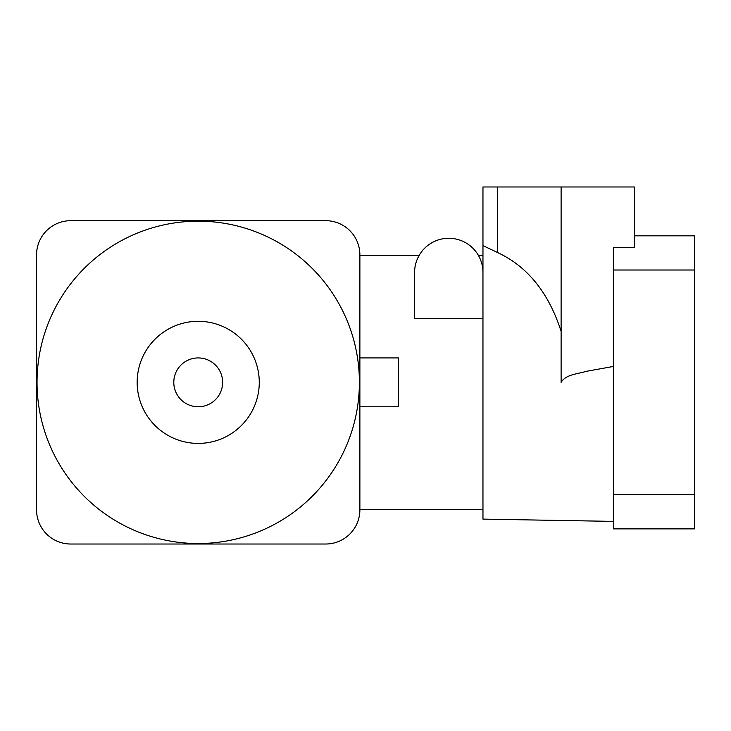 <?xml version="1.0" encoding="UTF-8"?>
<svg xmlns="http://www.w3.org/2000/svg" width="731" height="731" viewBox="0 0 731 731"><rect width="100%" height="100%" fill="white"/><g stroke="black" fill="none" stroke-linecap="round" stroke-linejoin="round"><path stroke-width="1.1" d="M448.779 238.269A34.193 34.193 0 0 0 414.587 272.453L414.587 318.716L482.963 318.716L482.963 272.453A34.193 34.193 0 0 0 448.779 238.269M417.035 259.743L418.561 256.453M419.165 255.366L359.88 255.366M482.963 509.343L359.88 509.343M359.88 406.774L398.468 406.774L398.468 357.925L359.88 357.925M198.22 321.302A61.057 61.057 0 0 1 259.267 382.35A61.057 61.057 0 0 1 198.22 443.406A61.057 61.057 0 0 1 137.163 382.35A61.057 61.057 0 0 1 198.22 321.302M198.22 543.526A161.176 161.176 0 0 0 359.396 382.35A161.176 161.176 0 0 0 198.22 221.173A161.176 161.176 0 0 0 37.034 382.35A161.176 161.176 0 0 0 198.22 543.526M222.635 382.35A24.425 24.425 0 0 1 198.22 406.774A24.425 24.425 0 0 1 173.795 382.35A24.425 24.425 0 0 1 198.22 357.925A24.425 24.425 0 0 1 222.635 382.35M70.743 544.019L325.697 544.019A34.193 34.193 0 0 0 359.88 509.827L359.88 254.872A34.193 34.193 0 0 0 325.697 220.68L70.743 220.68A34.193 34.193 0 0 0 36.55 254.872L36.55 509.827A34.193 34.193 0 0 0 70.743 544.019M613.373 366.45L585.887 371.412C577.572 374.126 565.986 374.245 561.116 382.35L561.116 186.981L482.963 186.981L482.963 519.111L613.373 521.386M482.963 245.598L497.683 252.606C527.517 266.477 548.661 292.72 561.116 331.335M613.373 528.878L613.373 494.686L694.45 494.686L694.45 528.878L613.373 528.878M634.371 235.821L694.45 235.821L694.45 270.013L613.373 270.013L613.373 494.686M613.373 270.013L613.373 247.562L634.371 247.562L634.371 186.981L561.116 186.981M694.45 270.013L694.45 494.686M497.683 186.981L497.683 252.606M482.963 255.366L478.385 255.366"/></g></svg>
